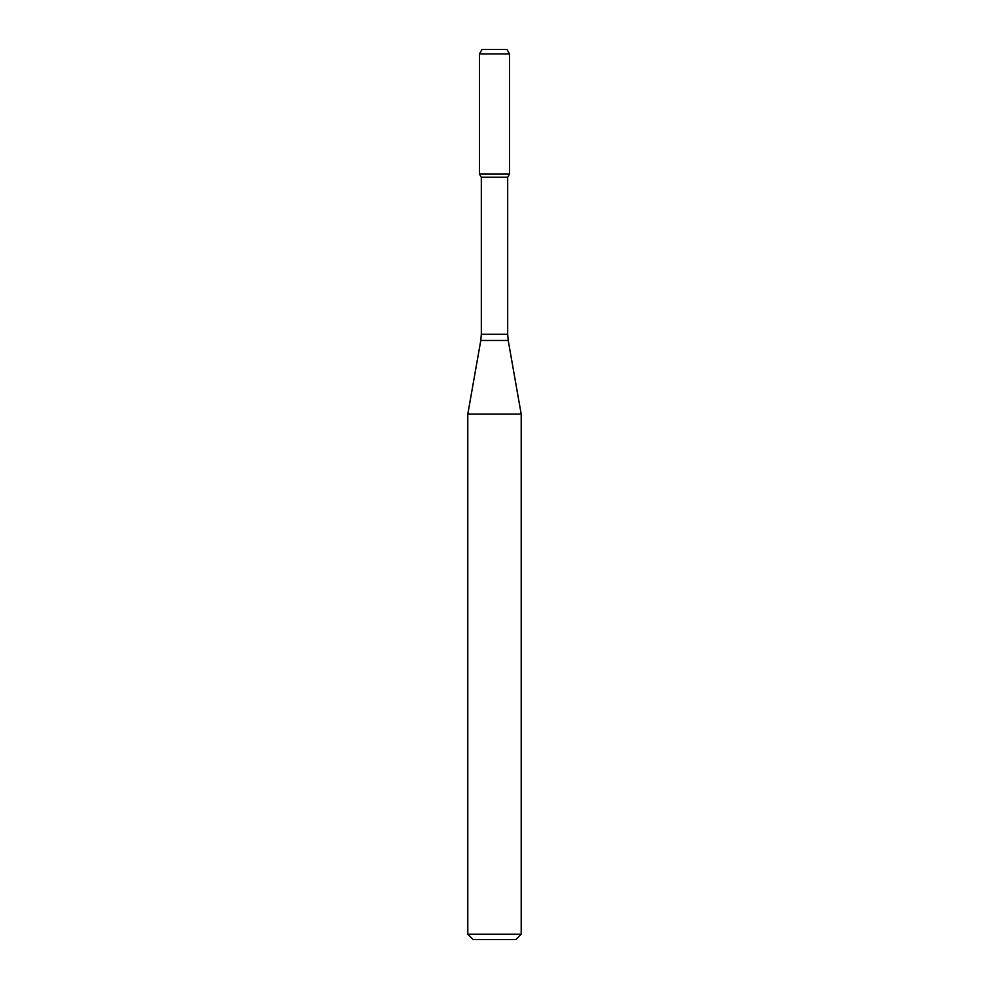 <?xml version="1.0" encoding="UTF-8"?>
<svg xmlns="http://www.w3.org/2000/svg" width="989" height="989" viewBox="0 0 989 989"><rect width="100%" height="100%" fill="white"/><g stroke="black" fill="none" stroke-linecap="round" stroke-linejoin="round"><path stroke-width="1.48" d="M481.322 177.254L507.678 177.254L507.678 334.282L481.322 334.282L481.322 177.254L479.48 174.064L509.52 174.064L509.52 53.901L479.48 53.901L482.051 49.45L506.949 49.45L509.52 53.901M494.5 414.131L521.203 414.131L508.21 340.463L480.79 340.463L467.797 414.131L494.5 414.131M521.203 934.209L515.862 939.55L473.138 939.55L467.797 934.209L521.203 934.209L521.203 414.131M479.48 53.901L479.48 174.064L509.52 174.064L507.678 177.254M507.678 334.282L508.21 340.463M481.322 334.282L480.79 340.463M467.797 934.209L467.797 414.131"/></g></svg>
